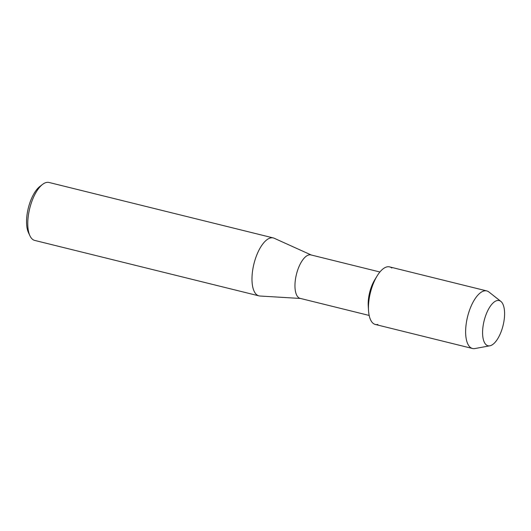 <?xml version="1.0" encoding="UTF-8"?>
<svg xmlns="http://www.w3.org/2000/svg" width="531" height="531" viewBox="0 0 531 531"><rect width="100%" height="100%" fill="white"/><g stroke="black" fill="none" stroke-linecap="round" stroke-linejoin="round"><path stroke-width="0.8" d="M489.967 345.781A23.278 9.764 103.9 0 0 503.979 321.029A23.278 9.764 103.9 0 0 497.215 300.539A23.278 9.764 103.9 0 0 483.197 325.291A23.278 9.764 103.9 0 0 489.967 345.781A23.278 9.764 103.9 0 0 503.096 325.39A23.278 9.764 103.9 0 0 500.846 301.389A23.278 9.764 103.9 0 0 497.215 300.539A23.278 9.764 103.9 0 0 483.217 325.178A23.278 9.764 103.9 0 0 489.867 345.8A23.278 9.764 103.9 0 0 489.967 345.781M391.818 268.029A29.656 12.439 103.9 0 0 387.086 266.861A29.656 12.439 103.9 0 0 377.07 276.027A29.656 12.439 103.9 0 0 368.534 310.549A29.656 12.439 103.9 0 0 377.853 324.494M379.917 271.991L310.914 254.92A22.382 9.392 103.9 0 0 309.022 254.9A22.382 9.392 103.9 0 0 295.94 276.545A22.382 9.392 103.9 0 0 300.168 298.382L369.171 315.447M311.266 255.006L274.169 238.24A29.842 12.518 103.9 0 0 273.253 237.921A29.842 12.518 103.9 0 0 270.737 237.895A29.842 12.518 103.9 0 0 253.287 266.754A29.842 12.518 103.9 0 0 258.922 295.867A29.842 12.518 103.9 0 0 259.878 296.013L300.519 298.468M273.253 237.921L49.038 182.472A29.842 12.518 103.9 0 0 46.522 182.445A29.842 12.518 103.9 0 0 42.613 184.363A29.842 12.518 103.9 0 0 29.723 208.437A29.842 12.518 103.9 0 0 29.909 235.751A29.842 12.518 103.9 0 0 34.707 240.417L258.922 295.867M42.613 184.363L39.911 186.421A26.862 11.264 103.9 0 0 28.309 208.092A26.862 11.264 103.9 0 0 28.475 232.671L29.909 235.751M377.07 276.027L374.694 279.93A22.382 9.392 103.9 0 0 368.248 305.989L368.534 310.549M500.846 301.389L488.898 291.977A29.656 12.439 103.9 0 0 486.768 290.922A29.656 12.439 103.9 0 0 484.265 290.895A29.656 12.439 103.9 0 0 466.928 319.576A29.656 12.439 103.9 0 0 472.53 348.502A29.656 12.439 103.9 0 0 474.906 348.555A29.656 12.439 103.9 0 0 475.033 348.528M486.768 290.922L389.588 266.887A29.656 12.439 103.9 0 0 387.086 266.861A29.656 12.439 103.9 0 0 369.749 295.541A29.656 12.439 103.9 0 0 375.351 324.468L472.53 348.502M489.867 345.8L474.906 348.555"/></g></svg>
